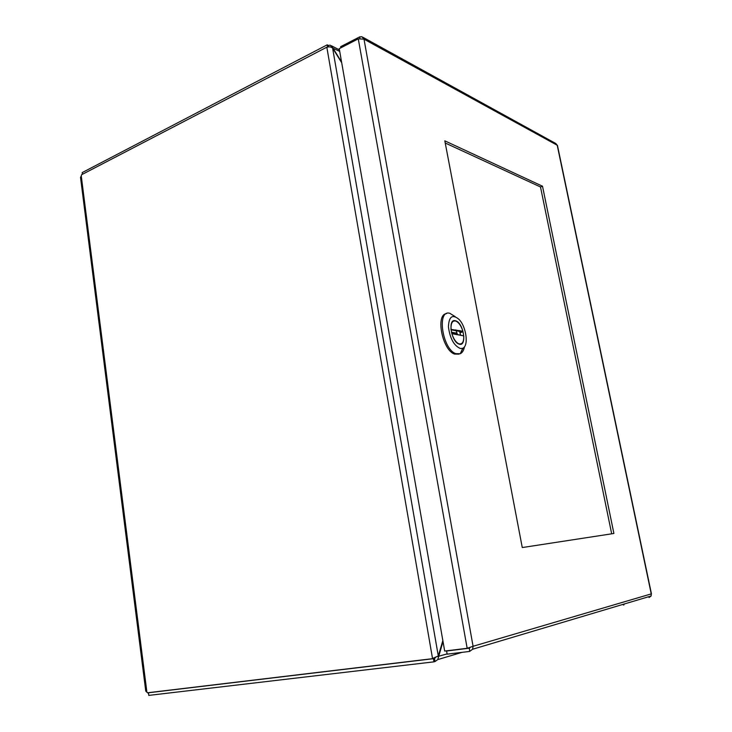 <?xml version="1.0" encoding="UTF-8"?>
<svg xmlns="http://www.w3.org/2000/svg" width="732" height="732" viewBox="0 0 732 732"><rect width="100%" height="100%" fill="white"/><g stroke="black" fill="none" stroke-linecap="round" stroke-linejoin="round"><path stroke-width="1.1" d="M341.579 62.01L332.776 47.809L330.288 45.183L328.293 45.402L328.549 46.875M332.474 47.964L339.712 51.386M442.842 640.591L438.303 656L432.521 658.461L326.856 47.36C328.915 46.509 330.827 46.747 332.593 48.056L341.707 62.778M435.549 657.638L434.469 658.379L435.018 661.536L437.782 659.587L443.006 641.516M623.28 604.293L623.426 605.025M437.672 656.513L447.115 653.905M435.018 661.536L433.957 661.847L433.417 658.69L434.781 658.288M327.579 47.068L327.186 44.835L328.293 45.402M327.186 44.835L82.176 172.606L82.396 174.308M434.168 658.114L432.521 658.461M432.557 658.672L147.507 692.783L145.76 691.127L80.52 177.382L81.261 175.973L146.83 691.649M623.838 604.129L623.984 604.861M326.82 47.187L81.591 174.728L81.261 175.973M149.337 692.563L148.44 692.765L148.779 695.4L433.957 661.847M148.44 692.765L433.417 658.69M148.569 693.771L147.882 692.737M611.687 533.829L540.5 186.971L445.23 142.996M542.504 186.212L613.901 533.482L522.264 547.554L444.818 140.846L542.504 186.212L540.5 186.971M362.843 37.25L555.798 143.518L557.482 145.54M651.279 594.082L651.096 595.994L649.074 597.532M447.664 650.693L446.602 651.004L447.151 654.161L469.624 651.434L472.579 649.257L473.082 646.283L467.162 648.287L444.681 651.059L339.236 48.66L358.277 38.851L364.005 39.18L361.901 36.728L359.65 36.893L340.645 46.692L340.847 47.836M359.924 38.467L359.65 36.893M470.173 647.417L469.056 648.232L446.602 651.004M469.413 648.131L469.624 651.434M446.493 313.662C435.284 314.33 442.348 350.207 454.535 354.068L458.973 354.132M460.657 352.888L462.981 348.139M464.472 346.767C463.777 350.363 462.377 352.687 460.282 353.73L455.826 353.684C442.329 349.246 436.51 309.279 449.805 313.305L455.176 316.627M460.446 348.551C453.977 345.779 449.97 338.523 448.423 326.801C448.926 316.453 452.44 313.964 458.955 319.326C466.366 326.664 468.928 346.026 462.716 348.276L460.446 348.551M455.249 320.708C447.636 318.521 451.113 341.505 458.827 343.994C467.199 347.764 463.987 323.37 455.844 320.881L455.249 320.708M451.681 333.344L463.749 335.851L451.891 333.7C453.575 338.989 455.88 342.356 458.799 343.784C462.313 344.616 463.96 341.972 463.749 335.851M450.939 329.382L462.889 331.221C461.187 325.868 458.845 322.492 455.88 321.101C452.468 320.323 450.848 322.949 451.022 328.979M462.889 331.221L462.661 331.907L460.089 332.721M451.397 332.191L457.107 333.243M332.593 48.056L438.303 656M651.242 593.899L557.217 145.256L364.005 39.18L473.082 646.283L651.242 593.899M467.162 648.287L358.277 38.851M450.985 329.803L462.533 331.962M462.048 652.349L437.782 659.587M331.404 45.759L339.465 49.932M651.462 593.936L557.445 145.394M472.579 649.257L651.096 595.994M455.826 353.684L454.535 354.068M462.716 348.276L460.282 353.73M457.39 334.387L455.871 329.894M459.412 330.562L460.547 334.963M450.976 329.72L462.661 331.907"/></g></svg>
